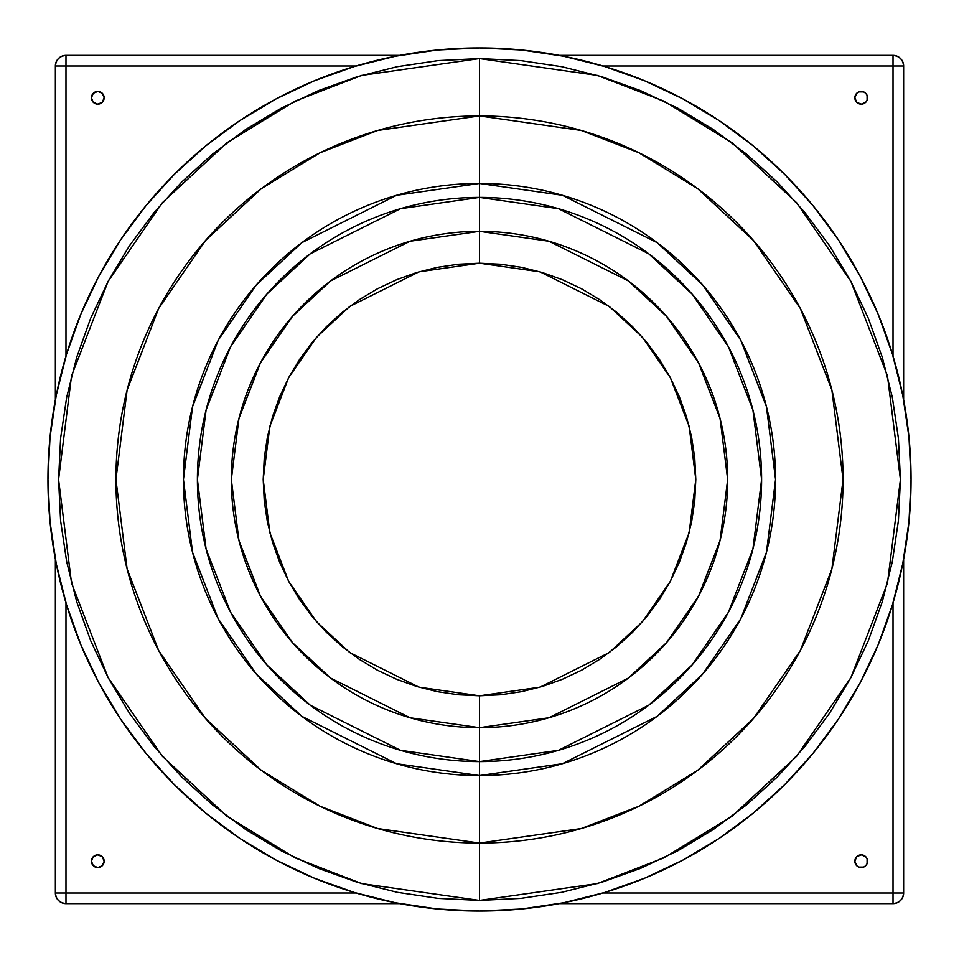 <?xml version="1.0" encoding="UTF-8"?>
<svg xmlns="http://www.w3.org/2000/svg" width="959" height="959" viewBox="0 0 959 959"><rect width="100%" height="100%" fill="white"/><g stroke="black" fill="none" stroke-linecap="round" stroke-linejoin="round"><path stroke-width="1.44" d="M299.652 599.675L288.743 581.466L279.668 562.274L272.512 542.291L267.357 521.696L264.24 500.706L263.198 479.5L264.24 458.294L267.357 437.304L272.512 416.709L279.668 396.726L288.743 377.534L299.652 359.325L312.298 342.279L326.551 326.551L342.279 312.298L359.325 299.652L377.534 288.743L396.726 279.668L416.709 272.512L437.304 267.357L458.294 264.24L479.5 263.198L479.5 115.931L581.298 130.472L638.814 152.697L697.637 188.647L753.426 240.445L800.297 308.414L831.885 390.001L843.069 479.5L831.885 568.999L800.297 650.586L753.426 718.555L697.637 770.353L638.814 806.303L581.298 828.528L479.5 843.069L479.5 900.429L597.361 883.587L663.952 857.861L732.053 816.241L796.641 756.267L850.909 677.581L887.471 583.108L900.429 479.5L887.471 375.892L850.909 281.419L796.641 202.733L732.053 142.759L663.952 101.139L597.361 75.413L479.5 58.571L479.5 183.445A296.055 296.055 0 0 1 775.555 479.5A296.055 296.055 0 0 1 479.5 775.555L479.5 843.069A363.569 363.569 0 0 0 843.069 479.5A363.569 363.569 0 0 0 479.5 115.931A363.569 363.569 0 0 0 115.931 479.5A363.569 363.569 0 0 0 479.5 843.069L479.5 775.555L396.606 763.712L301.869 716.349L256.437 674.165L218.268 618.819L192.555 552.372L183.445 479.5L192.555 406.628L218.268 340.181L256.437 284.835L301.869 242.651L396.606 195.288L479.5 183.445L479.5 197.398L400.514 208.69L310.237 253.823L266.962 294.005L230.592 346.75L206.077 410.056L197.398 479.5L206.077 548.944L230.592 612.25L266.962 664.995L310.237 705.177L400.514 750.31L479.5 761.602L479.5 775.555L479.5 761.602A282.102 282.102 0 0 0 761.602 479.5A282.102 282.102 0 0 0 479.5 197.398L479.5 231.323A248.177 248.177 0 0 1 727.677 479.5A248.177 248.177 0 0 1 479.5 727.677L479.5 761.602L479.5 727.677L548.992 717.752L628.409 678.049L666.481 642.686L698.488 596.294L720.041 540.588L727.677 479.5L720.041 418.412L698.488 362.706L666.481 316.314L628.409 280.951L548.992 241.248L479.5 231.323L479.5 263.198L540.061 271.853L609.277 306.46L642.47 337.28L670.353 377.714L689.137 426.252L695.802 479.5L689.137 532.748L670.353 581.286L642.47 621.72L609.277 652.54L540.061 687.147L479.5 695.802L479.5 727.677L479.5 695.802L458.294 694.76L437.304 691.643L416.709 686.488L396.726 679.332L377.534 670.257L359.325 659.348L342.279 646.702L326.551 632.449L312.298 616.721L299.568 599.543M354.231 66.531L314.348 80.796L354.231 66.531L395.312 56.245L437.196 50.024L479.5 47.95A431.55 431.55 0 0 1 911.05 479.5A431.55 431.55 0 0 1 479.5 911.05A431.55 431.55 0 0 1 47.95 479.5A431.55 431.55 0 0 1 479.5 47.95L521.804 50.024L563.688 56.245L604.769 66.531L644.652 80.796L682.928 98.909L719.262 120.678L753.271 145.912L784.654 174.346L813.088 205.729L838.322 239.738L860.091 276.072L878.204 314.348L892.469 354.231L902.755 395.312L908.976 437.196L911.05 479.5L908.976 521.804L902.755 563.688L892.469 604.769L878.204 644.652L860.091 682.928L838.322 719.262L813.088 753.271L784.654 784.654L753.271 813.088L719.262 838.322L682.928 860.091L644.652 878.204L604.769 892.469L563.688 902.755L521.804 908.976L479.5 911.05L437.196 908.976L395.312 902.755L354.231 892.469L314.348 878.204L276.072 860.091L239.738 838.322L205.729 813.088L174.346 784.654L145.912 753.271L120.678 719.262L98.909 682.928L80.796 644.652L66.531 604.769L80.796 644.652M93.299 102.289A6.365 6.365 0 0 0 97.782 104.147A6.365 6.365 0 0 1 91.429 97.782A6.365 6.365 0 0 1 97.782 91.429A6.365 6.365 0 0 0 93.299 93.275M93.275 93.299A6.365 6.365 0 0 0 91.429 97.782L93.287 93.287L97.782 91.429L102.289 93.287L104.147 97.782L102.289 102.289L97.782 104.147L93.287 102.289L91.429 97.782M91.429 97.794A6.365 6.365 0 0 0 93.275 102.277M93.299 865.725A6.365 6.365 0 0 0 97.782 867.571A6.365 6.365 0 0 1 91.429 861.218A6.365 6.365 0 0 1 97.782 854.853A6.365 6.365 0 0 0 93.299 856.711M93.275 856.723A6.365 6.365 0 0 0 91.429 861.206M91.429 861.218L93.287 856.711L97.782 854.853L102.289 856.711L104.147 861.218L102.289 865.713L97.782 867.571L93.287 865.713L91.429 861.218A6.365 6.365 0 0 0 93.275 865.701M861.206 854.853A6.365 6.365 0 0 0 856.723 856.711M856.711 856.723A6.365 6.365 0 0 0 854.853 861.206M854.853 861.218L856.711 856.711L861.218 854.853A6.365 6.365 0 0 1 867.571 861.218A6.365 6.365 0 0 1 861.218 867.571A6.365 6.365 0 0 1 854.853 861.218A6.365 6.365 0 0 1 861.218 854.853L865.713 856.711L867.092 858.784L867.092 863.651L865.713 865.713L863.651 867.092L858.784 867.092L856.711 865.713L854.853 861.218A6.365 6.365 0 0 0 856.711 865.701M856.723 865.725A6.365 6.365 0 0 0 861.206 867.571M861.206 91.429A6.365 6.365 0 0 0 856.723 93.275M856.711 93.299A6.365 6.365 0 0 0 854.853 97.782L856.711 93.287L858.784 91.908L863.651 91.908L865.713 93.287L867.092 95.349L867.092 100.215L865.713 102.289L861.218 104.147A6.365 6.365 0 0 1 854.853 97.782A6.365 6.365 0 0 1 861.218 91.429A6.365 6.365 0 0 1 867.571 97.782A6.365 6.365 0 0 1 861.218 104.147L856.711 102.289L854.853 97.782M854.853 97.794A6.365 6.365 0 0 0 856.711 102.277M856.723 102.289A6.365 6.365 0 0 0 861.206 104.147M55.37 893.021L65.979 893.021L65.979 602.923L65.979 893.021L55.37 893.021L55.37 559.193L55.37 893.021L56.173 897.085L58.475 900.525L61.915 902.827L65.979 903.63L399.807 903.63L65.979 903.63A10.609 10.609 0 0 1 55.37 893.021C56.006 899.47 59.53 902.994 65.979 903.63L65.979 893.021L356.077 893.021L65.979 893.021L65.979 903.63M55.37 399.807L55.37 65.979L55.37 399.807M65.979 55.37L65.979 65.979L356.077 65.979L65.979 65.979L65.979 55.37L399.807 55.37L65.979 55.37L61.915 56.173L58.475 58.475L56.173 61.915L55.37 65.979A10.609 10.609 0 0 1 65.979 55.37A10.609 10.609 0 0 0 55.37 65.979L65.979 65.979L65.979 356.077L65.979 65.979L55.37 65.979M559.193 55.37L893.021 55.37A10.609 10.609 0 0 1 903.63 65.979L903.63 399.807L903.63 65.979L902.827 61.915L900.525 58.475L897.085 56.173L893.021 55.37L893.021 65.979L602.923 65.979L893.021 65.979L893.021 356.077L893.021 65.979L903.63 65.979L893.021 65.979L893.021 55.37L559.193 55.37M903.63 559.193L903.63 893.021A10.609 10.609 0 0 1 893.021 903.63L559.193 903.63L893.021 903.63L897.085 902.827L900.525 900.525L902.827 897.085L903.63 893.021L893.021 893.021L893.021 602.923L893.021 893.021L602.923 893.021L893.021 893.021L893.021 903.63L893.021 893.021L903.63 893.021L903.63 559.193M893.021 903.63C899.47 902.994 902.994 899.47 903.63 893.021M903.63 65.979C902.994 59.53 899.47 56.006 893.021 55.37M861.218 104.147A6.365 6.365 0 0 0 865.701 102.289M865.725 102.277A6.365 6.365 0 0 0 867.571 97.794M867.571 97.782A6.365 6.365 0 0 0 865.725 93.299M865.701 93.275A6.365 6.365 0 0 0 861.218 91.429M861.218 867.571A6.365 6.365 0 0 0 865.701 865.725M865.725 865.701A6.365 6.365 0 0 0 867.571 861.218M867.571 861.206A6.365 6.365 0 0 0 865.725 856.723M865.701 856.711A6.365 6.365 0 0 0 861.218 854.853M97.794 867.571A6.365 6.365 0 0 0 102.277 865.725M102.289 865.701A6.365 6.365 0 0 0 104.147 861.218M104.147 861.206A6.365 6.365 0 0 0 102.289 856.723M102.277 856.711A6.365 6.365 0 0 0 97.794 854.853M97.782 854.853A6.365 6.365 0 0 1 104.147 861.218A6.365 6.365 0 0 1 97.782 867.571M97.794 104.147A6.365 6.365 0 0 0 102.277 102.289M102.289 102.277A6.365 6.365 0 0 0 104.147 97.794M104.147 97.782A6.365 6.365 0 0 0 102.289 93.299M102.277 93.275A6.365 6.365 0 0 0 97.794 91.429M97.782 91.429A6.365 6.365 0 0 1 104.147 97.782A6.365 6.365 0 0 1 97.782 104.147M659.348 359.325L670.257 377.534L679.332 396.726L686.488 416.709L691.643 437.304L694.76 458.294L695.802 479.5L694.76 500.706L691.643 521.696L686.488 542.291L679.332 562.274L670.257 581.466L659.348 599.675L646.702 616.721L632.449 632.449L616.721 646.702L599.675 659.348L581.466 670.257L562.274 679.332L542.291 686.488L521.696 691.643L500.706 694.76L479.5 695.802L418.939 687.147L349.723 652.54L316.53 621.72L288.647 581.286L269.863 532.748L263.198 479.5L269.863 426.252L288.647 377.714L316.53 337.28L349.723 306.46L418.939 271.853L479.5 263.198L500.706 264.24L521.696 267.357L542.291 272.512L562.274 279.668L581.466 288.743L599.675 299.652L616.721 312.298L632.449 326.551L646.702 342.279L659.432 359.457M479.5 231.323L410.008 241.248L330.591 280.951L292.519 316.314L260.512 362.706L238.959 418.412L231.323 479.5L238.959 540.588L260.512 596.294L292.519 642.686L330.591 678.049L410.008 717.752L479.5 727.677A248.177 248.177 0 0 1 231.323 479.5A248.177 248.177 0 0 1 479.5 231.323M479.5 197.398A282.102 282.102 0 0 0 197.398 479.5A282.102 282.102 0 0 0 479.5 761.602L558.486 750.31L648.764 705.177L692.038 664.995L728.408 612.25L752.923 548.944L761.602 479.5L752.923 410.056L728.408 346.75L692.038 294.005L648.764 253.823L558.486 208.69L479.5 197.398M479.5 183.445L562.394 195.288L657.131 242.651L702.563 284.835L740.732 340.181L766.445 406.628L775.555 479.5L766.445 552.372L740.732 618.819L702.563 674.165L657.131 716.349L562.394 763.712L479.5 775.555A296.055 296.055 0 0 1 183.445 479.5A296.055 296.055 0 0 1 479.5 183.445M479.5 900.429L479.5 843.069L377.702 828.528L320.186 806.303L261.363 770.353L205.574 718.555L158.703 650.586L127.115 568.999L115.931 479.5L127.115 390.001L158.703 308.414L205.574 240.445L261.363 188.647L320.186 152.697L377.702 130.472L479.5 115.931L479.5 58.571L361.639 75.413L295.048 101.139L226.947 142.759L162.359 202.733L108.091 281.419L71.529 375.892L58.571 479.5L71.529 583.108L108.091 677.581L162.359 756.267L226.947 816.241L295.048 857.861L361.639 883.587L479.5 900.429L520.761 898.403L561.614 892.338L601.689 882.304L640.576 868.386L677.929 850.729L713.352 829.487L746.534 804.877L777.138 777.138L804.877 746.534L829.487 713.352L850.729 677.929L868.386 640.576L882.304 601.689L892.338 561.614L898.403 520.761L900.429 479.5L898.403 438.239L892.338 397.386L882.304 357.311L868.386 318.424L850.729 281.071L829.487 245.648L804.877 212.466L777.138 181.862L746.534 154.123L713.352 129.513L677.929 108.271L640.576 90.614L601.689 76.696L561.614 66.662L520.761 60.597L479.5 58.571L438.239 60.597L397.386 66.662L357.311 76.696L318.424 90.614L281.071 108.271L245.648 129.513L212.466 154.123L181.862 181.862L154.123 212.466L129.513 245.648L108.271 281.071L90.614 318.424L76.696 357.311L66.662 397.386L60.597 438.239L58.571 479.5L60.597 520.761L66.662 561.614L76.696 601.689L90.614 640.576L108.271 677.929L129.513 713.352L154.123 746.534L181.862 777.138L212.466 804.877L245.648 829.487L281.071 850.729L318.424 868.386L357.311 882.304L397.386 892.338L438.239 898.403L479.5 900.429M66.531 604.769L56.245 563.688L50.024 521.804L47.95 479.5L50.024 437.196L56.245 395.312L66.531 354.231L80.796 314.348L98.909 276.072L120.678 239.738L145.912 205.729L174.346 174.346L205.729 145.912L239.738 120.678L276.072 98.909L314.348 80.796"/></g></svg>

